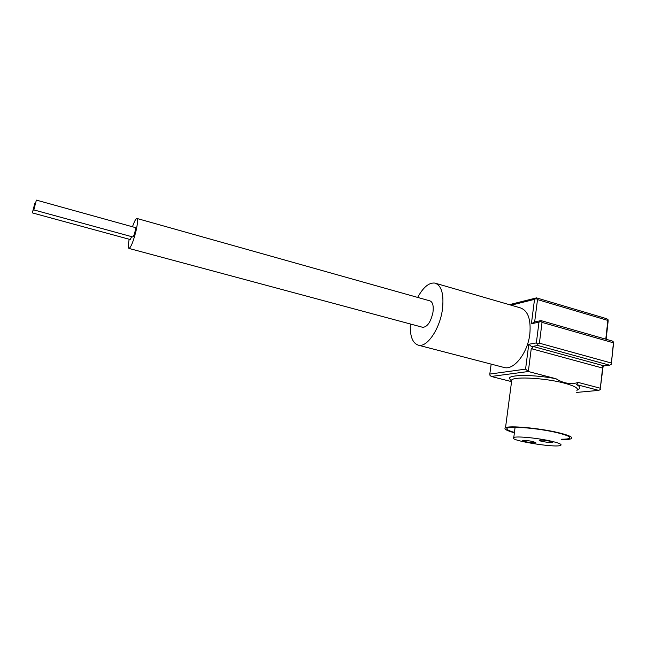 <?xml version="1.0" encoding="UTF-8"?>
<svg xmlns="http://www.w3.org/2000/svg" width="646" height="646" viewBox="0 0 646 646"><rect width="100%" height="100%" fill="white"/><g stroke="black" fill="none" stroke-linecap="round" stroke-linejoin="round"><path stroke-width="0.97" d="M511.624 381.132L509.355 378.394C509.314 374.51 534.194 374.51 555.988 378.734L528.323 371.515L491.235 376.465L511.317 381.568M605.778 339.166L607.862 320.416L537.512 299.591L534.654 321.942L541.001 320.602L612.279 341.031L613.684 342.162L611.261 364.32L613.442 342.816L542.026 322.394L539.402 343.179L611.237 362.995M555.988 378.734C563.328 383.385 570.798 384.628 578.388 382.48L600.328 388.23L602.573 368.067L531.246 348.654L528.323 371.515L525.569 369.132L528.767 344.27L536.35 342.921L538.982 322.16L531.4 323.751L534.525 299.381L511.131 305.187M509.339 304.67L536.519 297.879L606.731 318.72L608.104 319.81L608.136 321.159L606.118 339.263M576.668 392.413L598.753 390.378L576.434 384.556C580.576 386.712 580.964 388.383 577.597 389.578M603.106 366.452L600.328 388.23M435.816 283.36L520.095 307.787C527.871 310.403 531.117 319.156 529.833 334.03C527.742 352.724 514.232 370.126 504.486 367.582L503.347 367.283M491.162 364.118L489.805 374.066L525.569 369.132M604.147 365.894L609.63 365.192L537.852 345.489L532.764 346.369L604.147 365.894L602.54 366.758L602.573 368.067M514.386 432.788C506.561 430.616 503.597 428.936 505.511 427.741C508.967 425.351 539.652 428.112 558.41 432.667C569.086 435.291 573.373 437.294 571.29 438.682C569.837 439.377 566.542 439.668 561.398 439.563M511.535 381.867L511.139 380.664L511.802 379.816C515.371 376.343 545.83 378.136 564.321 383.135C574.843 386.009 579.034 388.464 576.894 390.491M514.434 432.449C508.039 430.567 505.697 429.106 507.417 428.08C510.687 425.827 539.531 428.427 557.175 432.707C567.228 435.178 571.274 437.067 569.312 438.376C568.117 438.957 565.484 439.24 561.439 439.215M550.142 441.242C552.322 441.767 553.202 442.155 552.774 442.429C551.385 443.261 537.383 440.943 539.394 440.209C541.461 439.878 545.046 440.217 550.142 441.242M533.184 441.573L535.825 442.728C534.5 443.519 520.918 441.242 522.84 440.556C524.802 440.241 528.25 440.58 533.184 441.573M551.434 441.218C559.097 443.059 562.19 444.432 560.712 445.352C555.705 448.243 506.892 440.087 513.78 437.528C516.275 435.953 538.078 438.045 551.434 441.218M531.246 348.654L532.885 347.758L532.764 346.369M528.767 344.27L532.885 347.758M536.35 342.921L537.747 344.092L537.852 345.489M542.026 322.394L540.629 321.24L538.982 322.16M537.747 344.092L539.402 343.179M541.001 320.602L540.629 321.24M531.4 323.751L534.654 321.942M537.512 299.591L536.148 298.476L536.519 297.879M534.525 299.381L536.148 298.476M491.235 376.465L489.967 375.342L489.805 374.066M607.862 320.416L608.104 319.81M613.442 342.816L613.684 342.162M611.261 364.32L609.63 365.192M576.434 384.556L578.388 382.48M600.36 389.522L598.753 390.378M417.687 297.426C423.235 287.244 428.952 282.455 434.847 283.077C441.622 285.419 444.133 294.277 442.397 309.652C439.789 328.992 427.119 347.475 418.616 345.255C412.608 343.438 409.839 336.34 410.315 323.977M137.025 218.493L429.752 300.818C432.675 301.844 433.749 305.639 432.982 312.212C430.874 321.821 427.49 326.868 422.831 327.336L422.403 327.223M132.478 226.77C134.336 221.449 135.805 218.671 136.863 218.445C137.961 218.978 137.735 222.878 136.209 230.146C133.536 240.966 131.146 247.063 129.038 248.452C128.07 248.088 128.118 245.028 129.168 239.246M36.37 200.107L33.818 209.902L36.37 200.107L135.321 227.562L135.111 231.244C134.279 234.627 133.528 236.541 132.858 236.985L132.801 236.969M131.711 236.67L130.209 239.529M34.173 206.881L32.332 212.889L34.86 203.224L34.173 206.881M505.511 427.741L511.802 379.816M569.473 437.003L569.312 438.376M513.78 437.528L515.104 427.256M511.139 380.664L509.355 378.394M418.616 345.255L504.486 367.582M129.038 248.452L422.831 327.336M32.332 212.889L130.266 239.545M33.818 209.902L132.858 236.985"/></g></svg>
